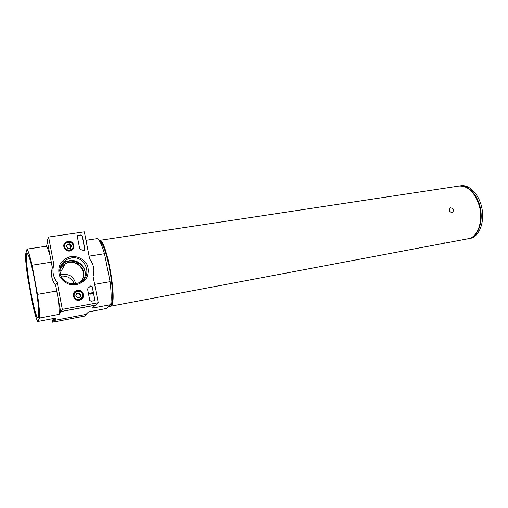 <?xml version="1.0" encoding="UTF-8"?>
<svg xmlns="http://www.w3.org/2000/svg" width="508" height="508" viewBox="0 0 508 508"><rect width="100%" height="100%" fill="white"/><g stroke="black" fill="none" stroke-linecap="round" stroke-linejoin="round"><path stroke-width="0.76" d="M452.063 212.674L452.349 212.598C454.292 210.077 453.657 208.49 450.437 207.829C448.647 210.039 449.193 211.652 452.063 212.674M443.967 242.894L440.125 244.145L444.583 243.167L444.976 242.837L443.967 242.894M111.023 306.153C118.021 302.673 106.166 237.001 99.193 240.411L458.927 186.055C467.944 185.642 474.701 192.145 479.196 205.549C483.343 219.735 478.504 235.61 469.684 238.43L111.023 306.153M47.625 242.754L46.279 246.24L27.045 249.123L25.4 255.01C25.59 260.75 26.384 268.364 27.775 277.863L32.703 304.673C34.595 313.055 36.246 318.681 37.649 321.551L56.363 318.002L54.508 320.434L86.011 314.427L88.595 311.887L106.299 308.527L110.738 304.667C111.481 299.371 111.258 291.706 110.077 281.667L94.647 284.372M110.738 304.667L92.45 308.102L95.345 305.137M58.363 299.599C59.011 305.905 59.265 310.826 59.125 314.369L39.764 318.008C39.732 312.655 38.976 304.775 37.484 294.373L32.093 265.214C30.035 256.451 28.353 251.085 27.045 249.123M56.737 291.001L37.484 294.373M110.077 281.667L104.489 253.708C102.006 245.358 99.708 240.309 97.58 238.544L85.979 240.284M104.489 253.708L89.097 256.153M51.289 262.166L32.093 265.214M46.279 246.24C47.307 247.466 48.533 250.425 49.955 255.111M61.195 311.512L95.364 305.245M61.214 311.62L59.125 314.369M37.649 321.551L39.764 318.008M63.551 265.036L61.963 266.541M54.127 318.427L54.508 320.434M34.633 280.13C31.356 263.233 28.835 254.337 27.057 253.448C23.006 253.073 34.296 319.621 38.011 317.989C39.846 318.332 38.221 299.282 34.633 280.13M59.753 269.424C64.04 262.325 70.104 260.452 77.946 263.804C84.614 268.948 85.655 274.942 81.064 281.788M59.684 270.548C60.649 267.71 62.465 265.525 65.126 263.989C76.765 256.819 90.284 273.501 80.067 282.365M60.389 274.904C68.523 273.158 73.641 276.123 75.743 283.788M59.696 271.278L61.316 270.897M27.172 253.454C23.482 254.451 34.303 318.224 38.119 317.945M106.089 261.715L108.496 273.774M108.89 306.273L108.248 306.832M99.295 240.608C100.228 241.008 101.27 242.322 102.413 244.551C108.236 255.111 114.097 289.655 112.078 301.517C111.633 304.673 110.871 306.362 109.791 306.578L108.191 306.883M99.847 240.938L102.521 244.621C108.325 255.156 114.167 289.585 112.154 301.415L110.852 305.752M468.414 238.824L471.627 238.061C479.831 235.198 484.683 221.456 481.825 207.874C479.063 194.259 469.348 184.347 460.883 185.757L459.448 185.972C467.9 184.563 477.603 194.494 480.371 208.115C483.229 221.717 478.39 235.471 470.198 238.328L468.166 238.868M51.968 318.834L52.61 322.243L84.563 316.122L86.443 314.001M53.613 318.522L53.969 320.434L54.489 320.338M86.138 314.3L86.487 314.236M53.969 320.434L52.61 322.243M74.39 283.934C71.888 278.219 67.386 275.615 60.89 276.123M98.254 302.717L62.319 309.385L57.233 282.524C53.08 277.07 51.956 271.132 53.861 264.712L48.622 237.039L84.322 231.858L89.649 258.966C93.694 264.287 94.837 270.097 93.085 276.416L98.254 302.717L95.885 305.041L60.636 311.614L62.319 309.385M60.636 311.614L55.658 285.286L57.233 282.524M55.658 285.286C51.587 279.946 50.489 274.123 52.362 267.83L53.861 264.712M52.362 267.83L47.231 240.69L48.622 237.039M93.866 300.749L91.097 301.257L89.776 300.387L87.611 289.262L88.017 288.207L90.659 285.953L92.266 286.734L94.761 299.472L93.866 300.749M82.277 235.814L84.969 249.536L84.455 250.628L80.474 249.536L79.692 248.691L77.324 236.537L77.807 235.477L80.975 234.925L82.277 235.814L84.811 250.304M70.91 256.521C77.762 255.886 84.207 259.283 87.332 265.125C88.697 269.31 88.532 273.425 86.836 277.476C84.277 281.095 80.791 283.534 76.365 284.778L69.64 284.486C65.297 282.848 61.982 280.086 59.69 276.193C58.325 271.932 58.528 267.76 60.3 263.684C62.941 260.077 66.478 257.689 70.91 256.521M77.451 290.424C83.255 289.135 85.998 297.879 80.416 299.904C74.676 302.539 70.212 293.611 75.927 290.938L77.451 290.424M67.983 241.351C73.387 240.29 76.416 248.075 71.495 250.406C66.167 253.53 60.592 245.262 65.913 242.126L67.983 241.351M73.241 248.209L72.898 249.301M63.862 244.996L64.56 244.075M82.436 297.859L81.667 299.174M73.673 293.262L74.797 292.208M71.006 258.013C85.7 255.016 93.447 276.504 79.775 282.518C72.257 285.344 66.148 283.566 61.443 277.178C58.198 270.015 59.836 264.166 66.345 259.62L71.006 258.013M60.522 266.268L64.878 262.319L69.456 260.731C80.105 258.597 89.249 270.872 83.61 279.692M77.407 235.915L80.937 235.001L82.239 235.883M94.45 300.45L94.71 299.523L92.215 286.785L90.614 286.004L87.973 288.258M92.202 294.005L90.373 293.205M92.062 293.586L91.872 292.608L92.246 292.494L92.532 293.948M89.732 293.116L90.399 294.157C89.535 293.973 89.395 293.56 89.979 292.925L92.126 293.618L91.916 292.557M90.126 293.218L90.399 294.157M92.158 294.056L90.329 293.256M79.273 292.925L80.982 294.85L80.112 297.237L77.514 297.707L75.8 295.777L76.683 293.389L79.273 292.925L80.982 294.85L80.112 297.237L77.514 297.707L75.8 295.777L76.683 293.389L79.273 292.925L76.53 293.783M74.181 296.069C73.158 290.925 81.655 289.433 82.594 294.557C83.642 299.676 75.14 301.231 74.181 296.069M73.552 296.253C73.266 294.018 74.143 292.341 76.175 291.224C81.712 288.347 86.163 297.244 80.378 299.625C76.975 300.622 74.701 299.498 73.552 296.253M73.323 294.265L74.13 293.065M81.744 298.698L80.747 299.752M79.902 297.288L80.201 296.462L79.578 297.364M76.314 294.329L77.648 293.586L79.788 294.316L78.937 293.357M79.788 294.316L80.201 296.462L80.639 295.269L79.788 294.316M80.639 295.269L80.982 294.85M69.787 243.84L71.482 245.758L70.606 248.069L68.028 248.463L66.326 246.539L67.208 244.227L69.787 243.84L71.482 245.758L70.606 248.069L68.028 248.463L66.326 246.539L67.208 244.227L69.787 243.84L69.482 244.431L66.98 244.805M64.707 246.786C63.71 241.738 72.168 240.487 73.088 245.516C74.117 250.533 65.646 251.847 64.707 246.786M64.091 246.99C63.818 245.046 64.516 243.523 66.186 242.411C71.285 239.097 76.816 247.313 71.412 250.171C67.856 251.498 65.418 250.438 64.091 246.99M63.748 245.796L64.23 244.831M72.815 248.92L72.307 249.866M70.51 248.094L70.733 247.491L70.345 248.133M66.7 245.542L68.199 244.621L70.326 245.383L69.482 244.431M70.326 245.383L70.733 247.491L71.171 246.342L70.326 245.383M71.171 246.342L71.482 245.758M64.319 261.017L65.977 260.299M63.348 261.906L65.754 260.706M61.03 265.132L64.91 262.255M65.722 261.887C74.168 258.032 85.02 264.427 85.281 273.304M60.789 265.633C69.018 255.226 87.998 263.887 84.925 276.46M59.69 271.228L61.36 270.815M59.684 271.056L61.462 270.631L59.684 271.05M65.126 263.989L59.957 273.355M65.64 242.799L65.913 242.126M75.495 291.617L75.927 290.938M66.345 259.62L64.878 262.319M80.378 299.625L80.023 300.044M71.412 250.171L71.209 250.546"/></g></svg>
